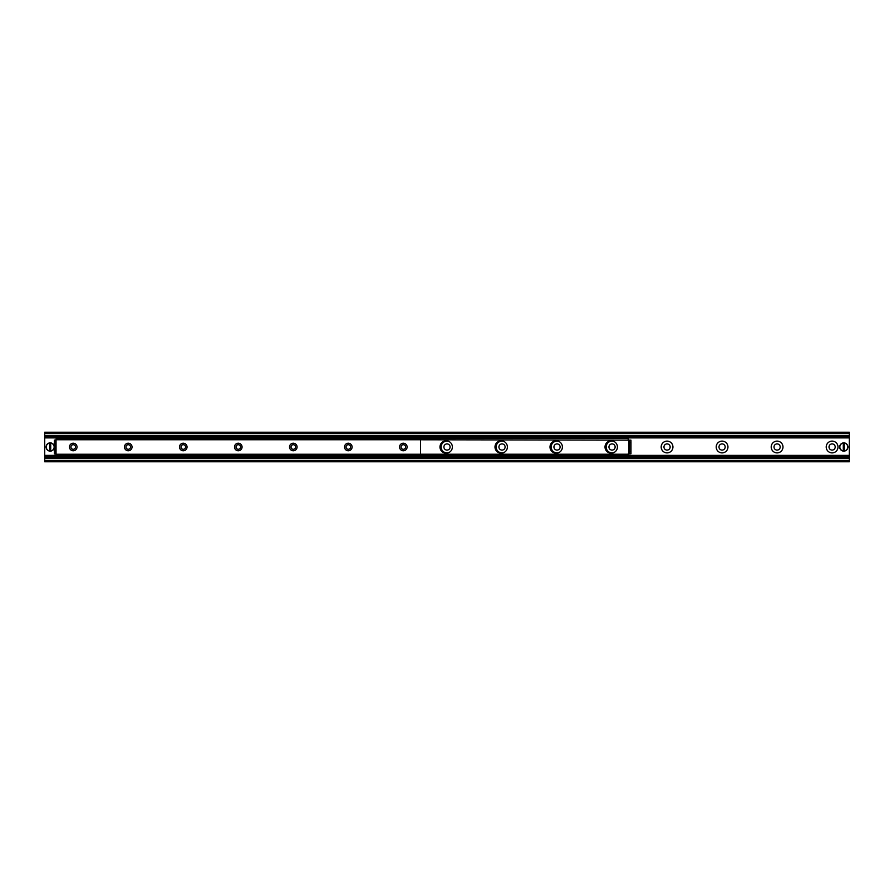 <?xml version="1.0" encoding="UTF-8"?>
<svg xmlns="http://www.w3.org/2000/svg" width="894" height="894" viewBox="0 0 894 894"><rect width="100%" height="100%" fill="white"/><g stroke="black" fill="none" stroke-linecap="round" stroke-linejoin="round"><path stroke-width="1.34" d="M826.224 447A5.878 5.878 0 0 1 835.052 441.904A5.878 5.878 0 0 1 835.052 452.096A5.878 5.878 0 0 1 826.224 447M829.017 447A3.095 3.095 0 0 0 832.113 450.095A3.095 3.095 0 0 0 835.197 447A3.095 3.095 0 0 0 832.113 443.905A3.095 3.095 0 0 0 829.017 447M771.209 447A5.878 5.878 0 0 1 780.037 441.904A5.878 5.878 0 0 1 780.037 452.096A5.878 5.878 0 0 1 771.209 447M774.003 447A3.095 3.095 0 0 0 777.087 450.095A3.095 3.095 0 0 0 780.183 447A3.095 3.095 0 0 0 777.087 443.905A3.095 3.095 0 0 0 774.003 447M716.195 447A5.878 5.878 0 0 1 725.012 441.904A5.878 5.878 0 0 1 725.012 452.096A5.878 5.878 0 0 1 716.195 447M718.977 447A3.095 3.095 0 0 0 722.073 450.095A3.095 3.095 0 0 0 725.168 447A3.095 3.095 0 0 0 722.073 443.905A3.095 3.095 0 0 0 718.977 447M661.18 447A5.878 5.878 0 0 1 669.997 441.904A5.878 5.878 0 0 1 669.997 452.096A5.878 5.878 0 0 1 661.18 447M663.963 447A3.095 3.095 0 0 0 667.058 450.095A3.095 3.095 0 0 0 670.154 447A3.095 3.095 0 0 0 667.058 443.905A3.095 3.095 0 0 0 663.963 447M613.899 452.576A5.878 5.878 0 0 1 606.166 447A5.878 5.878 0 0 1 613.899 441.424M608.948 447A3.095 3.095 0 0 0 612.044 450.095A3.095 3.095 0 0 0 615.139 447A3.095 3.095 0 0 0 612.044 443.905A3.095 3.095 0 0 0 608.948 447M558.884 452.576A5.878 5.878 0 0 1 551.151 447A5.878 5.878 0 0 1 558.884 441.424M553.934 447A3.095 3.095 0 0 0 557.029 450.095A3.095 3.095 0 0 0 560.125 447A3.095 3.095 0 0 0 557.029 443.905A3.095 3.095 0 0 0 553.934 447M503.87 452.576A5.878 5.878 0 0 1 496.136 447A5.878 5.878 0 0 1 503.87 441.424M498.919 447A3.095 3.095 0 0 0 502.015 450.095A3.095 3.095 0 0 0 505.11 447A3.095 3.095 0 0 0 502.015 443.905A3.095 3.095 0 0 0 498.919 447M448.855 452.576A5.878 5.878 0 0 1 441.122 447A5.878 5.878 0 0 1 448.855 441.424M443.905 447A3.095 3.095 0 0 0 447 450.095A3.095 3.095 0 0 0 450.095 447A3.095 3.095 0 0 0 447 443.905A3.095 3.095 0 0 0 443.905 447M44.7 461.785L849.3 461.785L849.3 457.862L44.7 457.862L44.7 461.785M44.7 457.482L849.3 457.862L849.3 432.215L44.7 432.215L44.7 457.482L849.3 457.482M44.7 436.518L849.3 436.518M849.3 436.026L44.7 436.138L849.3 436.026M403.328 450.777A3.777 3.777 0 0 1 400.054 445.111A3.777 3.777 0 0 1 406.602 445.111A3.777 3.777 0 0 1 403.328 450.777M403.328 449.291A2.291 2.291 0 0 0 405.619 447A2.291 2.291 0 0 0 403.328 444.709A2.291 2.291 0 0 0 401.048 447A2.291 2.291 0 0 0 403.328 449.291M348.314 450.777A3.777 3.777 0 0 1 345.039 445.111A3.777 3.777 0 0 1 351.588 445.111A3.777 3.777 0 0 1 348.314 450.777M348.314 449.291A2.291 2.291 0 0 0 350.604 447A2.291 2.291 0 0 0 348.314 444.709A2.291 2.291 0 0 0 346.034 447A2.291 2.291 0 0 0 348.314 449.291M293.299 450.777A3.777 3.777 0 0 1 290.025 445.111A3.777 3.777 0 0 1 296.573 445.111A3.777 3.777 0 0 1 293.299 450.777M293.299 449.291A2.291 2.291 0 0 0 295.59 447A2.291 2.291 0 0 0 293.299 444.709A2.291 2.291 0 0 0 291.019 447A2.291 2.291 0 0 0 293.299 449.291M238.285 450.777A3.777 3.777 0 0 1 235.01 445.111A3.777 3.777 0 0 1 241.559 445.111A3.777 3.777 0 0 1 238.285 450.777M238.285 449.291A2.291 2.291 0 0 0 240.575 447A2.291 2.291 0 0 0 238.285 444.709A2.291 2.291 0 0 0 236.005 447A2.291 2.291 0 0 0 238.285 449.291M183.27 450.777A3.777 3.777 0 0 1 179.996 445.111A3.777 3.777 0 0 1 186.544 445.111A3.777 3.777 0 0 1 183.27 450.777M183.27 449.291A2.291 2.291 0 0 0 185.561 447A2.291 2.291 0 0 0 183.27 444.709A2.291 2.291 0 0 0 180.979 447A2.291 2.291 0 0 0 183.27 449.291M128.255 450.777A3.777 3.777 0 0 1 124.981 445.111A3.777 3.777 0 0 1 131.53 445.111A3.777 3.777 0 0 1 128.255 450.777M128.255 449.291A2.291 2.291 0 0 0 130.535 447A2.291 2.291 0 0 0 128.255 444.709A2.291 2.291 0 0 0 125.965 447A2.291 2.291 0 0 0 128.255 449.291M73.241 450.777A3.777 3.777 0 0 1 69.967 445.111A3.777 3.777 0 0 1 76.515 445.111A3.777 3.777 0 0 1 73.241 450.777M73.241 449.291A2.291 2.291 0 0 0 75.521 447A2.291 2.291 0 0 0 73.241 444.709A2.291 2.291 0 0 0 70.95 447A2.291 2.291 0 0 0 73.241 449.291M420.526 439.747L420.526 439.055L56.043 439.055L56.043 454.945L420.526 454.945L420.526 439.747L56.043 439.747M452.364 447A6.191 6.191 0 0 1 443.078 452.364A6.191 6.191 0 0 1 443.078 441.636A6.191 6.191 0 0 1 452.364 447M507.379 447A6.191 6.191 0 0 1 498.092 452.364A6.191 6.191 0 0 1 498.092 441.636A6.191 6.191 0 0 1 507.379 447M562.393 447A6.191 6.191 0 0 1 553.107 452.364A6.191 6.191 0 0 1 553.107 441.636A6.191 6.191 0 0 1 562.393 447M617.408 447A6.191 6.191 0 0 1 608.121 452.364A6.191 6.191 0 0 1 608.121 441.636A6.191 6.191 0 0 1 617.408 447M627.521 456.968L628.203 456.968L628.203 455.594L627.521 455.594L627.521 456.968L57.764 456.968L57.764 455.594L627.521 455.594M57.764 455.594L57.082 455.594L57.082 456.968L57.764 456.968M57.082 455.594L57.082 454.945M628.203 437.032L627.521 437.032L627.521 438.406L628.203 438.406L628.203 437.032M627.521 438.406L57.764 438.406L57.764 437.032L57.082 437.032L57.082 438.406L57.764 438.406M627.521 437.032L57.764 437.032M630.963 453.761L630.963 451.314L629.577 451.314L629.544 453.873L630.963 453.761M629.577 451.314L629.577 442.686L630.963 442.686L630.941 440.127L629.544 440.127L629.577 442.686M630.963 451.314L630.963 442.686M54.333 440.127L54.333 442.53L55.707 442.53L55.707 440.127L54.333 440.127M55.707 442.53L55.707 451.47L54.333 451.47L54.333 453.873L55.707 453.873L55.707 451.47M54.333 442.53L54.333 451.47M629.544 453.873L628.203 453.873L628.203 455.594M629.544 440.127L420.526 439.781M628.203 438.406L628.203 439.781M57.082 438.406L57.082 439.055M843.288 451.09L843.288 442.91L844.316 442.91L844.316 451.09L843.288 450.922A3.956 3.956 0 0 1 843.288 443.078L843.288 442.91A4.124 4.124 0 0 0 843.288 451.09A4.124 4.124 0 0 0 847.925 447A4.124 4.124 0 0 0 844.316 442.91L844.316 443.078A3.956 3.956 0 0 1 844.316 450.922L844.316 451.09A4.124 4.124 0 0 1 843.288 451.09M843.288 442.91A4.124 4.124 0 0 1 844.316 442.91A4.124 4.124 0 0 0 843.288 442.91M49.684 451.09L49.684 442.91L50.712 442.91L50.712 451.09L49.684 450.922A3.956 3.956 0 0 1 49.684 443.078L49.684 442.91A4.124 4.124 0 0 0 49.684 451.09A4.124 4.124 0 0 0 54.333 447A4.124 4.124 0 0 0 50.712 442.91L50.712 443.078A3.956 3.956 0 0 1 50.712 450.922L50.712 451.09A4.124 4.124 0 0 1 49.684 451.09M49.684 442.91A4.124 4.124 0 0 1 50.712 442.91A4.124 4.124 0 0 0 49.684 442.91M44.7 460.41L849.3 460.41M44.7 458.454L849.3 458.454M44.7 457.739L849.3 457.739M44.7 456.108L57.082 456.108M628.203 456.108L849.3 456.108M44.7 455.839L57.082 455.839M628.203 455.839L849.3 455.839M44.7 455.761L57.082 455.761M628.203 455.761L849.3 455.761M44.7 455.437L57.082 455.437M628.203 455.437L849.3 455.437M44.7 455.359L57.082 455.359M628.203 455.359L849.3 455.359M44.7 437.892L57.082 437.892M628.203 437.892L849.3 437.892M44.7 436.261L849.3 436.261M44.7 435.546L849.3 435.546M44.7 433.59L849.3 433.59M56.043 454.253L420.526 454.253M628.895 453.873L628.895 440.127M420.526 454.219L628.203 454.219M844.316 451.09A4.124 4.124 0 0 0 844.316 442.91M50.712 451.09A4.124 4.124 0 0 0 50.712 442.91"/></g></svg>
